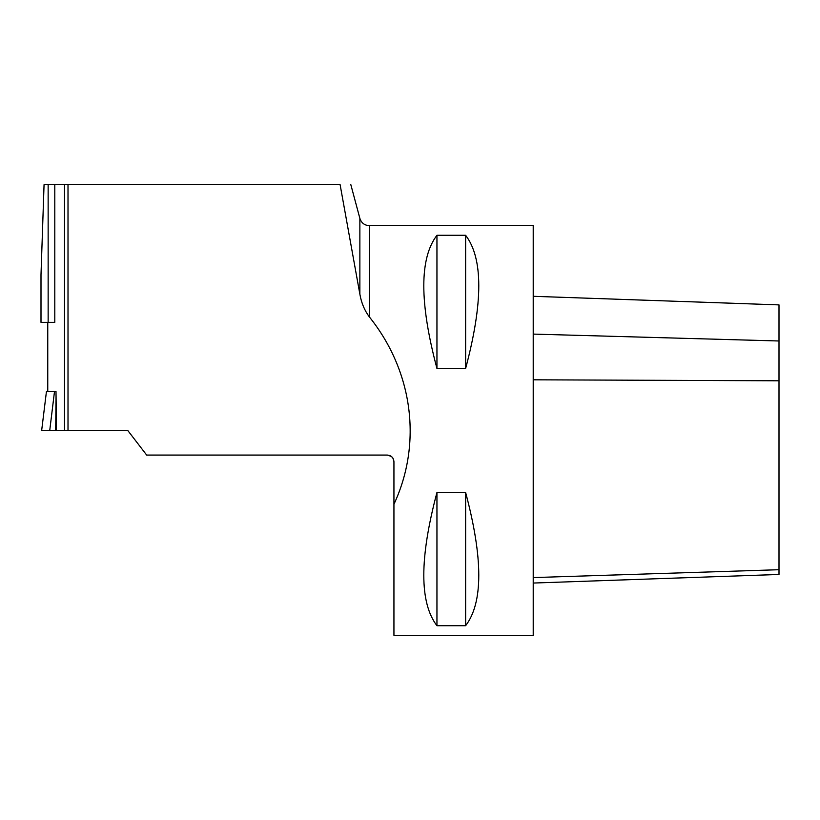 <?xml version="1.0" encoding="UTF-8"?>
<svg xmlns="http://www.w3.org/2000/svg" width="820" height="820" viewBox="0 0 820 820"><rect width="100%" height="100%" fill="white"/><g stroke="black" fill="none" stroke-linecap="round" stroke-linejoin="round"><path stroke-width="1.23" d="M68.009 430.5L64.513 430.5L64.513 184.715L68.009 184.715L68.009 430.5L127.776 430.5L146.677 455.079L387.388 455.079C391.355 455.469 393.538 457.652 393.938 461.629L393.938 504.269C422.392 443.271 412.952 371.265 369.359 316.92L369.359 225.674L533.215 225.674L533.215 635.316L393.938 635.316L393.938 504.269M64.513 430.5L56.426 430.5L55.996 391.499L46.443 391.499L41.656 430.5L56.426 430.5M48.144 184.715L44.054 184.715L41 274.751L41 322.352L48.144 322.352L48.144 184.715L54.796 184.715L54.796 322.352L48.144 322.352M64.513 184.715L54.796 184.715M369.359 316.92C364.551 310.493 361.384 302.898 359.867 294.154L340.115 184.715L68.009 184.715M47.755 391.499L47.755 322.352M387.388 455.079L391.437 456.473M391.478 456.504L392.913 458.113L393.938 461.629M436.947 235.289L465.627 235.289C483.164 258.218 483.164 302.611 465.627 368.487L436.947 368.487C419.42 302.611 419.42 258.218 436.947 235.289L436.947 368.487M436.947 492.502L465.627 492.502C483.164 558.379 483.164 602.782 465.627 625.701L436.947 625.701C419.42 602.782 419.42 558.379 436.947 492.502L436.947 625.701M465.627 625.701L465.627 492.502M465.627 368.487L465.627 235.289M533.215 296.297L779 304.886L779 574.461L533.215 583.051M359.867 294.154L359.867 218.386L350.837 184.684M56.057 396.327L55.688 430.5M54.499 391.499L49.733 430.5M779 569.705L533.215 577.587M779 380.798L533.215 379.803M779 340.987L533.215 334.099M369.359 225.674C364.551 225.387 361.394 222.958 359.867 218.386M46.443 391.499L41.656 430.5"/></g></svg>
